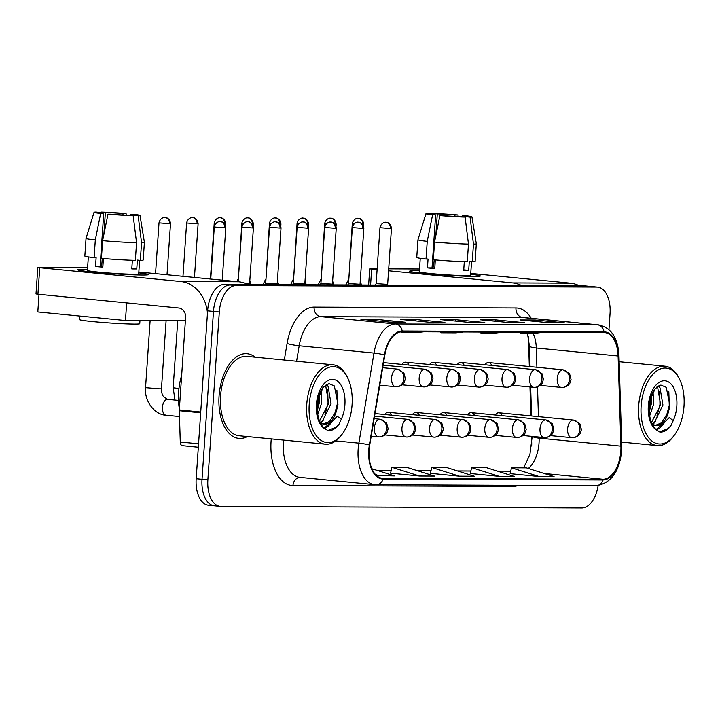 <?xml version="1.0" encoding="UTF-8"?>
<svg xmlns="http://www.w3.org/2000/svg" width="720" height="720" viewBox="0 0 720 720"><rect width="100%" height="100%" fill="white"/><g stroke="black" fill="none" stroke-linecap="round" stroke-linejoin="round"><path stroke-width="1.08" d="M464.193 365.319A8.865 4.968 95.6 0 0 460.962 362.421A8.865 4.968 95.6 0 0 457.227 364.635M436.581 365.202A8.865 4.968 95.6 0 0 433.35 362.304A8.865 4.968 95.6 0 0 429.615 364.518M408.969 365.085A8.865 4.968 95.6 0 0 405.738 362.187A8.865 4.968 95.6 0 0 402.012 364.401M491.805 365.436A8.865 4.968 95.6 0 0 488.574 362.538A8.865 4.968 95.6 0 0 484.839 364.752M474.579 415.557A8.865 4.968 95.6 0 0 471.348 412.659A8.865 4.968 95.6 0 0 467.613 414.873M446.967 415.44A8.865 4.968 95.6 0 0 443.736 412.542A8.865 4.968 95.6 0 0 440.001 414.756M419.355 415.323A8.865 4.968 95.6 0 0 416.124 412.425A8.865 4.968 95.6 0 0 412.389 414.639M391.743 415.206A8.865 4.968 95.6 0 0 388.512 412.308A8.865 4.968 95.6 0 0 384.786 414.522M502.191 415.674A8.865 4.968 95.6 0 0 498.96 412.776A8.865 4.968 95.6 0 0 495.225 414.99M529.335 366.525L528.489 339.327A35.451 19.872 95.6 0 0 528.354 336.816M531.684 445.995A35.451 19.872 95.6 0 0 531.693 441.846L531.522 436.356M530.883 415.899L529.983 386.982M255.132 357.165A42.543 23.85 95.6 0 0 247.131 353.718A42.543 23.85 95.6 0 0 219.069 395.955A42.543 23.85 95.6 0 0 238.851 438.399A42.543 23.85 95.6 0 0 247.374 436.554A42.543 23.85 95.6 0 1 238.851 438.399A42.543 23.85 95.6 0 1 219.069 395.955A42.543 23.85 95.6 0 1 247.131 353.718A42.543 23.85 95.6 0 1 255.132 357.165M620.838 451.053A28.359 15.903 -84.4 0 1 602.964 479.259L383.175 478.332A28.359 15.903 -84.4 0 1 382.347 478.287A28.359 15.903 -84.4 0 1 369.729 445.086L384.84 355.014A28.359 15.903 -84.4 0 1 402.138 331.713L603.999 332.568A28.359 15.903 -84.4 0 1 604.827 332.613A28.359 15.903 -84.4 0 1 618.111 355.995L620.928 446.148A28.359 15.903 -84.4 0 1 620.838 451.053M621.234 451.062A29.07 16.299 95.6 0 0 621.333 446.022L618.516 355.878A29.07 16.299 95.6 0 0 604.044 331.866L402.183 331.011A29.07 16.299 95.6 0 0 384.453 354.888L369.351 444.96A29.07 16.299 95.6 0 0 383.13 479.034L602.919 479.97A29.07 16.299 95.6 0 0 621.234 451.062M608.958 329.589L610.047 313.659A26.586 14.904 95.6 0 0 597.681 287.136L591.831 286.56A26.586 14.904 95.6 0 0 591.057 286.524L230.229 284.994A26.586 14.904 95.6 0 0 213.471 311.436L202.023 479.286A26.586 14.904 95.6 0 0 214.389 505.809A26.586 14.904 95.6 0 0 215.172 505.854M390.582 473.175L419.499 476.028L434.448 476.091L406.809 467.37L391.851 467.307L390.573 473.202M510.192 473.679L539.109 476.532L554.067 476.604L526.419 467.874L511.47 467.811L510.183 473.706M470.322 473.517L499.239 476.37L514.197 476.433L486.549 467.703L471.591 467.64L470.313 473.544M430.452 473.346L459.369 476.199L474.327 476.262L446.679 467.541L431.721 467.469L430.443 473.373M597.681 287.136A26.586 14.904 95.6 0 0 596.898 287.091L236.07 285.561A26.586 14.904 95.6 0 0 219.312 312.003L207.864 479.853A26.586 14.904 95.6 0 0 220.23 506.385A26.586 14.904 95.6 0 0 221.013 506.421L581.841 507.951A26.586 14.904 95.6 0 0 598.149 485.55M390.114 322.146L360.891 319.284L375.84 319.347L405.063 322.209L390.114 322.146M509.724 322.65L480.501 319.797L495.459 319.86L524.673 322.713L509.724 322.65M549.594 322.821L520.371 319.959L535.329 320.022L564.543 322.884L549.594 322.821M429.984 322.308L400.761 319.455L415.71 319.518L444.933 322.38L429.984 322.308M469.854 322.479L440.631 319.626L455.58 319.689L484.803 322.542L469.854 322.479M376.515 475.56L394.578 475.92L371.889 468.765M455.58 319.689L455.49 321.075M469.629 322.461L484.353 322.524A7.092 5.859 90.2 0 1 484.803 322.542M415.71 319.518L415.62 320.913M429.759 322.29L444.483 322.353A7.092 5.859 90.2 0 1 444.933 322.38M535.329 320.022L535.23 321.417M549.369 322.794L564.093 322.857A7.092 5.859 90.2 0 1 564.543 322.884M495.459 319.86L495.36 321.246M509.499 322.632L524.223 322.686A7.092 5.859 90.2 0 1 524.673 322.713M375.84 319.347L375.75 320.742M389.88 322.119L404.613 322.182A7.092 5.859 90.2 0 1 405.063 322.209M459.369 476.199L431.721 467.469M499.239 476.37L471.591 467.64M539.109 476.532L511.47 467.811M419.499 476.028L391.851 467.307M379.629 475.857L375.507 474.561M448.605 331.911L440.91 332.793L455.859 332.856L463.554 331.974M440.91 332.793L440.838 331.884M488.475 332.082L480.78 332.955L495.729 333.018L503.424 332.145M480.78 332.955L480.708 332.046M528.345 332.253L520.65 333.126L535.599 333.189L543.294 332.316M520.65 333.126L520.578 332.217M408.735 331.74L401.04 332.622L415.989 332.685L423.684 331.812M401.04 332.622L400.968 331.785M585.99 285.993A26.586 14.904 95.6 0 0 585.207 285.948L224.379 284.418A26.586 14.904 95.6 0 0 207.621 310.86L196.182 478.71A26.586 14.904 95.6 0 0 208.548 505.242L214.389 505.809A26.586 14.904 95.6 0 1 202.023 479.286L213.471 311.436A26.586 14.904 95.6 0 1 230.229 284.994L591.057 286.524A26.586 14.904 95.6 0 1 591.831 286.56L585.99 285.993M345.879 284.94L346.518 284.94M353.934 223.983L352.278 223.695L348.795 279.72M390.456 228.546L391.455 228.474C390.798 222.354 385.677 222.084 386.775 222.417L385.731 222.318A5.76 4.761 -89.8 0 1 386.1 222.336A5.76 4.761 90.2 0 1 390.456 228.546L379.962 227.691L376.146 283.608L387.648 284.391L387.891 285.111M318.276 284.823L318.906 284.823M326.322 223.866L324.666 223.578L321.183 279.603M290.664 284.706L291.294 284.706M298.719 223.749L297.054 223.461L293.58 279.486M263.052 284.589L263.682 284.589M271.107 223.632L269.451 223.344L265.968 279.369M243.495 223.515L241.839 223.227L238.356 279.252M362.844 228.429L363.843 228.357C363.195 222.237 358.074 221.967 359.163 222.3L358.128 222.201A5.76 4.761 -89.8 0 1 358.488 222.219A5.76 4.761 90.2 0 1 362.844 228.429L352.35 227.574L348.543 283.491L360.036 284.274L360.279 284.994M335.241 228.312L336.24 228.24C335.583 222.12 330.462 221.85 331.551 222.183L330.516 222.084A5.76 4.761 -89.8 0 1 330.885 222.102A5.76 4.761 90.2 0 1 335.241 228.312L324.738 227.457L320.931 283.374L332.424 284.157L332.667 284.877M307.629 228.195L308.628 228.123C307.971 222.003 302.85 221.733 303.939 222.066L302.904 221.967A5.76 4.761 -89.8 0 1 303.273 221.985A5.76 4.761 90.2 0 1 307.629 228.195L297.135 227.34L293.319 283.257L304.812 284.04L305.064 284.76M415.755 270.738A35.451 1.539 -176.1 0 1 419.4 270.792A35.451 1.539 -176.1 0 0 415.755 270.738A35.451 1.539 -176.1 0 0 409.698 271.305A35.451 1.539 -176.1 0 0 435.771 274.455A35.451 1.539 -176.1 0 0 474.192 276.453A35.451 1.539 -176.1 0 1 434.493 274.347A35.451 1.539 -176.1 0 1 409.608 271.179A35.451 1.539 -176.1 0 1 415.755 270.738M470.691 274.284A35.451 1.539 -176.1 0 1 480.24 276.111A35.451 1.539 -176.1 0 1 474.192 276.453A35.451 1.539 -176.1 0 0 480.348 276.003A35.451 1.539 -176.1 0 0 470.691 274.284M579.672 285.93A35.451 29.313 -89.8 0 0 570.447 283.158L470.754 273.411M521.856 285.678A35.451 29.313 -89.8 0 0 512.631 282.906L388.575 270.783M368.622 285.03L369.729 268.839L377.163 268.812M388.701 268.857L419.526 268.992M369.729 268.839L371.655 269.127L370.575 285.039M377.1 269.658L371.655 269.127M83.835 269.334A35.451 1.539 -176.1 0 1 87.48 269.388A35.451 1.539 -176.1 0 0 83.835 269.334A35.451 1.539 -176.1 0 0 77.778 269.901A35.451 1.539 -176.1 0 0 103.851 273.051A35.451 1.539 -176.1 0 0 142.272 275.04A35.451 1.539 -176.1 0 1 102.573 272.943A35.451 1.539 -176.1 0 1 77.679 269.775A35.451 1.539 -176.1 0 1 83.835 269.334M138.771 272.88A35.451 1.539 -176.1 0 1 148.32 274.707A35.451 1.539 -176.1 0 1 142.272 275.04A35.451 1.539 -176.1 0 0 148.428 274.599A35.451 1.539 -176.1 0 0 138.771 272.88M247.743 284.517A35.451 29.313 -89.8 0 0 238.527 281.754L138.825 272.007M207.468 313.173A35.451 29.313 -89.8 0 0 180.711 281.502L39.735 267.723L37.926 294.228L178.902 308.007A8.865 7.326 90.2 0 1 185.607 317.556L179.307 409.932L200.727 412.02M37.926 294.228L36 293.94L37.809 267.435L87.606 267.588M37.809 267.435L39.735 267.723M198.324 447.228L182.484 445.68A4.428 2.484 -84.4 0 1 182.349 445.671A4.428 2.484 -84.4 0 1 180.279 442.017L179.298 410.697A4.428 2.484 -84.4 0 1 179.307 409.932M679.698 379.521L679.032 378.144A39.888 22.365 95.6 0 0 664.992 366.192A39.888 22.365 95.6 0 0 638.685 405.792A39.888 22.365 95.6 0 0 657.225 445.581A39.888 22.365 95.6 0 0 673.317 436.572L674.235 435.348A38.115 21.366 95.6 0 0 684 406.116A38.115 21.366 95.6 0 0 679.698 379.521A38.115 21.366 95.6 0 0 656.874 370.818A38.115 21.366 95.6 0 0 641.142 405.936A38.115 21.366 95.6 0 0 651.105 440.361A38.115 21.366 95.6 0 0 674.235 435.348M659.718 432C663.75 432.441 667.476 430.335 670.887 425.691L673.281 420.534L669.15 417.663L662.949 423.999L656.028 425.511L653.688 424.737A20.034 11.232 95.6 0 0 656.235 425.538A20.034 11.232 95.6 0 0 668.52 411.651L669.897 405.693L666.279 387.342L660.87 385.047L655.164 388.674L650.079 400.068L649.215 405.918C648.765 416.97 651.186 424.998 656.478 430.02L660.024 432.036M653.067 391.806L653.661 404.1L649.674 415.917M651.474 395.316L651.339 403.875L649.197 411.93M658.107 386.046L660.024 387.846L662.931 405.009L654.579 422.127L652.095 423.747M657.009 386.82L657.711 387.612L660.618 404.784L651.474 422.514M653.688 424.737L651.951 423.639M668.52 411.651L661.536 422.811L655.425 425.385M656.145 425.529L652.626 425.016M663.966 423.306L659.988 427.797L656.532 430.065M658.998 385.587L659.781 387.54M655.299 421.488L653.13 424.44M670.887 425.691L668.106 428.589L659.637 431.964M668.826 391.725L669.258 405.306L666.162 417.06M661.698 424.683L656.046 429.615M659.637 391.266L659.979 404.406L656.883 416.151M652.68 423.441L652.311 423.909M651.033 396.567L650.709 403.497L649.143 410.976M181.674 375.21A44.316 24.849 95.6 0 0 178.632 392.094A44.316 24.849 95.6 0 0 179.37 408.996M347.778 378.117L347.112 376.74A39.888 22.365 95.6 0 0 333.063 364.788L246.87 356.364A39.888 22.365 95.6 0 0 220.563 395.964A39.888 22.365 95.6 0 0 239.112 435.753L325.305 444.177A39.888 22.365 95.6 0 0 341.397 435.168L342.315 433.944A38.115 21.366 95.6 0 0 352.08 404.712A38.115 21.366 95.6 0 0 347.778 378.117A38.115 21.366 95.6 0 0 324.954 369.414A38.115 21.366 95.6 0 0 309.213 404.532A38.115 21.366 95.6 0 0 319.185 438.957A38.115 21.366 95.6 0 0 342.315 433.944M333.063 364.788A39.888 22.365 95.6 0 0 306.756 404.388A39.888 22.365 95.6 0 0 325.305 444.177M327.789 430.587C331.83 431.037 335.556 428.931 338.967 424.287L341.352 419.13L337.23 416.259L331.029 422.595L324.099 424.107L321.768 423.333A20.034 11.232 95.6 0 0 324.315 424.134A20.034 11.232 95.6 0 0 336.6 410.247L337.968 404.28L334.359 385.938L328.95 383.643L323.235 387.27L318.15 398.664L317.295 404.514C316.845 415.566 319.266 423.594 324.558 428.616L328.104 430.632M321.147 390.402L321.732 402.696L317.745 414.504M319.554 393.903L319.419 402.471L317.277 410.526M326.187 384.642L328.104 386.433L331.011 403.605L322.65 420.723L320.175 422.343M325.089 385.416L325.782 386.208L328.689 403.38L319.554 421.101M321.768 423.333L320.031 422.235M336.6 410.247L329.607 421.407L323.505 423.972M324.225 424.125L320.706 423.612M332.046 421.902L328.068 426.393L324.612 428.661M327.078 384.174L327.852 386.136M323.379 420.084L321.21 423.036M338.967 424.287L336.186 427.185L327.717 430.56M336.906 390.321L337.338 403.902L334.233 415.656M329.778 423.279L324.117 428.211M327.717 389.862L328.059 402.993L324.963 414.747M320.76 422.037L320.391 422.505M319.113 395.163L318.78 402.093L317.223 409.572M185.391 320.778L125.46 320.526L37.809 311.958L39.006 294.336M125.46 320.526L126.666 302.904M432.099 266.886A17.73 0.765 3.9 0 1 433.683 266.922L434.169 259.821M435.807 235.791L437.301 213.912A17.73 0.765 -176.1 0 1 454.95 214.974L454.851 216.414M462.177 216.81L462.258 215.685A17.73 0.765 -176.1 0 1 466.632 216.495A17.73 0.765 -176.1 0 1 465.588 216.684L465.399 219.483M471.546 261.729L470.619 275.346A25.704 1.116 -176.1 0 1 466.155 275.661A25.704 1.116 -176.1 0 1 437.373 274.14A25.704 1.116 -176.1 0 1 419.328 271.845L420.255 258.318M462.258 215.685L465.318 215.694A23.04 0.999 -176.1 0 1 471.942 216.846L476.325 243.765A29.25 1.269 -176.1 0 1 476.325 243.783L475.119 261.45A29.25 1.269 -176.1 0 1 472.257 261.801L469.296 261.513L468.693 270.342A25.704 1.116 -176.1 0 1 466.524 270.36A25.704 1.116 -176.1 0 1 463.707 270.324L464.301 261.693M434.781 268.191A17.73 0.765 3.9 0 1 432.036 267.894L435.645 214.893L432.585 214.875L427.239 241.362L426.033 259.029L428.049 259.038L427.446 267.876A25.704 1.116 -176.1 0 0 434.754 268.587L435.339 259.92M467.271 261.774A29.25 1.269 -176.1 0 1 433.332 259.749L434.538 242.082L439.884 215.586L442.953 215.604A17.73 0.765 -176.1 0 0 460.602 216.657L465.093 217.098L468.477 244.107L467.271 261.774M426.033 259.029A29.25 1.269 -176.1 0 1 416.754 257.472L417.96 239.796A29.25 1.269 -176.1 0 1 417.969 239.787A29.25 1.269 -176.1 0 0 427.239 241.362M472.257 261.801L473.463 244.125L470.079 217.116L465.588 216.684M476.325 243.783A29.25 1.269 -176.1 0 1 473.463 244.125M468.477 244.107A29.25 1.269 -176.1 0 1 434.538 242.082M471.942 216.846A23.04 0.999 -176.1 0 1 470.079 217.116M465.093 217.098A23.04 0.999 -176.1 0 1 439.884 215.586M432.585 214.875A23.04 0.999 -176.1 0 1 425.961 213.705A23.04 0.999 -176.1 0 1 427.824 213.453L432.315 213.894L432.279 214.407M435.645 214.893A17.73 0.765 -176.1 0 1 431.262 214.083A17.73 0.765 -176.1 0 1 432.315 213.894M437.301 213.912L432.801 213.48L432.54 214.461M432.801 213.48A23.04 0.999 -176.1 0 1 458.01 214.983L454.95 214.974M458.118 216.567L458.01 214.983M433.683 266.922L432.108 266.769M468.693 270.342L463.743 269.856M432.036 267.894L427.446 267.876M100.179 265.473A17.73 0.765 3.9 0 1 101.763 265.518L102.249 258.417M103.887 234.387L105.372 212.508A17.73 0.765 -176.1 0 1 123.03 213.561L122.931 215.01M130.257 215.406L130.329 214.281A17.73 0.765 -176.1 0 1 134.712 215.091A17.73 0.765 -176.1 0 1 133.668 215.271L133.47 218.079M139.626 260.325L138.699 273.933A25.704 1.116 -176.1 0 1 134.235 274.257A25.704 1.116 -176.1 0 1 105.453 272.736A25.704 1.116 -176.1 0 1 87.408 270.441L88.335 256.905M130.329 214.281L133.398 214.29A23.04 0.999 -176.1 0 1 140.022 215.442L144.405 242.361A29.25 1.269 -176.1 0 1 144.405 242.37L143.199 260.046A29.25 1.269 -176.1 0 1 140.337 260.397L137.376 260.1L136.773 268.938A25.704 1.116 -176.1 0 1 134.595 268.956A25.704 1.116 -176.1 0 1 131.787 268.92L132.372 260.289M102.861 266.787A17.73 0.765 3.9 0 1 100.107 266.49L103.725 213.48L100.656 213.471L95.31 239.958L94.104 257.625L96.129 257.634L95.526 266.472A25.704 1.116 -176.1 0 0 102.834 267.183L103.419 258.516M139.959 320.589L139.743 323.712A30.132 1.305 -176.1 0 1 134.514 324.09A30.132 1.305 -176.1 0 1 100.773 322.308A30.132 1.305 -176.1 0 1 79.614 319.608L79.857 316.062M135.351 260.37A29.25 1.269 -176.1 0 1 101.412 258.345L102.618 240.669L107.964 214.182L111.033 214.2A17.73 0.765 -176.1 0 0 128.682 215.253L133.173 215.694L136.557 242.703L135.351 260.37M94.104 257.625A29.25 1.269 -176.1 0 1 84.834 256.068L86.04 238.392A29.25 1.269 -176.1 0 1 86.04 238.383L94.041 212.301A23.04 0.999 -176.1 0 1 95.895 212.049L100.395 212.49L100.359 213.003M140.337 260.397L141.543 242.721L138.159 215.712L133.668 215.271M144.405 242.37A29.25 1.269 -176.1 0 1 141.543 242.721M136.557 242.703A29.25 1.269 -176.1 0 1 102.618 240.669M95.31 239.958A29.25 1.269 -176.1 0 1 86.04 238.392M140.022 215.442A23.04 0.999 -176.1 0 1 138.159 215.712M133.173 215.694A23.04 0.999 -176.1 0 1 107.964 214.182M100.656 213.471A23.04 0.999 -176.1 0 1 94.041 212.301M103.725 213.48A17.73 0.765 -176.1 0 1 99.342 212.679A17.73 0.765 -176.1 0 1 100.395 212.49M105.372 212.508L100.881 212.067L100.62 213.048M100.881 212.067A23.04 0.999 -176.1 0 1 126.09 213.579L123.03 213.561M126.198 215.163L126.09 213.579M101.763 265.518L100.188 265.365M136.773 268.938L131.823 268.452M100.107 266.49L95.526 266.472M280.017 228.078L281.016 228.006C280.359 221.886 275.238 221.616 276.336 221.949L275.292 221.85A5.76 4.761 -89.8 0 1 275.661 221.868A5.76 4.761 90.2 0 1 280.017 228.078L269.523 227.223L265.707 283.14L277.2 283.923L277.452 284.643M246.267 283.806L249.597 283.806L249.84 284.526M602.964 479.259L544.329 473.526M528.291 468.468A28.359 15.903 95.6 0 0 539.028 443.061A28.359 15.903 95.6 0 0 539.118 438.147L539.091 437.094M518.445 485.343A44.316 24.849 -84.4 0 1 512.766 486.45L292.977 485.523A8.865 7.326 90.2 0 1 300.114 477.369M292.977 485.523A44.316 24.849 -84.4 0 1 271.071 441.243A44.316 24.849 -84.4 0 1 271.269 438.894M283.518 440.091A35.451 19.872 95.6 0 0 283.356 441.981A35.451 19.872 95.6 0 0 299.844 477.342L374.643 484.659A35.451 19.872 -84.4 0 1 358.875 443.151L373.986 353.079A35.451 19.872 -84.4 0 1 395.604 323.964L597.465 324.819A8.865 7.326 90.2 0 1 604.044 331.866M383.13 479.034A8.865 7.326 90.2 0 1 376.245 484.74L596.034 485.667C610.83 483.543 619.38 471.978 621.675 450.972L621.774 445.491A8.865 1.647 178.2 0 1 621.333 446.022M402.183 331.011A8.865 7.326 -89.8 0 0 395.604 323.964L320.814 316.656A35.451 19.872 95.6 0 0 299.187 345.771L296.595 361.224M384.453 354.888A8.865 0.891 -170.5 0 0 373.986 353.079L299.187 345.771A8.865 0.891 9.5 0 1 287.082 343.503A44.316 24.849 -84.4 0 1 314.109 307.107L515.97 307.962A44.316 24.849 -84.4 0 1 531.243 318.294M621.774 445.491L618.957 355.338A8.865 1.647 178.2 0 1 618.516 355.878M515.97 307.962A8.865 7.326 90.2 0 0 522.666 317.511L597.465 324.819A35.451 19.872 -84.4 0 1 598.509 324.873L523.71 317.556A35.451 19.872 95.6 0 0 522.666 317.511L320.814 316.656A8.865 7.326 90.2 0 1 314.109 307.107M369.351 444.96A8.865 0.891 -170.5 0 0 358.875 443.151L335.754 440.892M375.687 484.713A35.451 19.872 -84.4 0 1 374.643 484.659L376.245 484.74M596.034 485.667A8.865 7.326 -89.8 0 0 602.919 479.97M284.31 360.018L287.082 343.503M207.864 479.853L196.182 478.71M596.898 287.091L585.207 285.948M236.07 285.561L224.379 284.418M219.312 312.003L207.621 310.86M512.766 486.45A8.865 7.326 90.2 0 1 512.901 485.316M383.175 478.332L381.519 478.17M377.883 470.655L391.113 470.709M417.753 470.826L430.983 470.88M457.632 470.997L470.853 471.051M497.502 471.159L510.723 471.222M620.928 446.148L539.118 438.147A15.957 2.97 -1.8 0 1 532.467 436.446M618.111 355.995L536.301 348.003A28.359 15.903 95.6 0 0 533.034 333.18M538.452 416.637L537.516 386.892M536.904 367.263L536.301 348.003A15.957 2.97 -1.8 0 1 529.38 345.78L527.427 333.153M571.995 437.715A8.865 7.326 -89.8 0 0 572.562 437.742A8.865 7.326 -89.8 0 0 579.906 429.597A8.865 7.326 90.2 0 0 573.201 420.048A8.865 4.968 95.6 0 0 567.612 428.859A8.865 4.968 95.6 0 0 571.734 437.697A8.865 4.968 95.6 0 0 571.995 437.715M550.584 435.636L572.562 437.742C578.178 437.319 580.311 433.539 580.329 433.215L581.427 429.615L579.942 423.909L573.462 420.057A8.865 4.968 95.6 0 0 573.201 420.048M362.772 224.55L363.771 224.478C363.114 218.358 357.993 218.088 359.091 218.421L358.047 218.322A5.76 4.761 -89.8 0 1 358.416 218.34A5.76 4.761 90.2 0 1 362.772 224.55L362.736 224.55M561.609 387.477A8.865 7.326 -89.8 0 0 562.176 387.504A8.865 7.326 -89.8 0 0 569.52 379.359A8.865 7.326 90.2 0 0 562.815 369.81A8.865 4.968 95.6 0 0 557.226 378.621A8.865 4.968 95.6 0 0 561.348 387.468A8.865 4.968 95.6 0 0 561.609 387.477M540.207 385.398L562.176 387.504C567.792 387.09 569.934 383.31 569.943 382.977L571.05 379.377L569.556 373.671L563.076 369.819A8.865 4.968 95.6 0 0 562.815 369.81M544.383 437.598A8.865 7.326 -89.8 0 0 544.95 437.625A8.865 7.326 -89.8 0 0 552.294 429.48A8.865 7.326 90.2 0 0 545.589 419.931A8.865 4.968 95.6 0 0 540 428.742A8.865 4.968 95.6 0 0 544.122 437.58A8.865 4.968 95.6 0 0 544.383 437.598M522.981 435.519L544.95 437.625C550.566 437.202 552.708 433.431 552.717 433.098L553.824 429.498L552.33 423.792L545.85 419.94A8.865 4.968 95.6 0 0 545.589 419.931M335.16 224.433L336.159 224.361C335.511 218.241 330.39 217.971 331.479 218.304L330.444 218.205A5.76 4.761 -89.8 0 1 330.804 218.223A5.76 4.761 90.2 0 1 335.16 224.433L335.124 224.433M516.78 437.481A8.865 7.326 -89.8 0 0 517.338 437.508A8.865 7.326 -89.8 0 0 524.682 429.363A8.865 7.326 90.2 0 0 517.977 419.814A8.865 4.968 95.6 0 0 512.397 428.625A8.865 4.968 95.6 0 0 516.519 437.463A8.865 4.968 95.6 0 0 516.78 437.481M495.369 435.402L517.338 437.508C522.963 437.085 525.096 433.314 525.105 432.981L526.212 429.381L524.718 423.675L518.238 419.823A8.865 4.968 95.6 0 0 517.977 419.814M307.557 224.316L308.556 224.244C307.899 218.124 302.778 217.854 303.867 218.187L302.832 218.088A5.76 4.761 -89.8 0 1 303.201 218.106A5.76 4.761 90.2 0 1 307.557 224.316L307.521 224.316M489.168 437.364A8.865 7.326 -89.8 0 0 489.726 437.391A8.865 7.326 -89.8 0 0 497.07 429.246A8.865 7.326 90.2 0 0 490.374 419.697A8.865 4.968 95.6 0 0 484.785 428.508A8.865 4.968 95.6 0 0 488.907 437.346A8.865 4.968 95.6 0 0 489.168 437.364M467.757 435.285L489.726 437.391C495.351 436.977 497.484 433.197 497.493 432.864L498.6 429.264L497.106 423.558L490.626 419.706A8.865 4.968 95.6 0 0 490.374 419.697M279.945 224.199L280.944 224.127C280.287 218.007 275.166 217.737 276.255 218.07L275.22 217.971A5.76 4.761 -89.8 0 1 275.589 217.989A5.76 4.761 90.2 0 1 279.945 224.199L279.909 224.199M461.556 437.247A8.865 7.326 -89.8 0 0 462.123 437.274A8.865 7.326 -89.8 0 0 469.458 429.129A8.865 7.326 90.2 0 0 462.762 419.58A8.865 4.968 95.6 0 0 457.173 428.391A8.865 4.968 95.6 0 0 461.295 437.238A8.865 4.968 95.6 0 0 461.556 437.247M440.145 435.168L462.123 437.274C467.739 436.86 469.872 433.08 469.89 432.747L470.988 429.147L469.494 423.441L463.023 419.589A8.865 4.968 95.6 0 0 462.762 419.58M252.333 224.082L253.332 224.01C252.675 217.89 247.554 217.62 248.652 217.953L247.608 217.854A5.76 4.761 -89.8 0 1 247.977 217.872A5.76 4.761 90.2 0 1 252.333 224.082L252.333 224.082M534.006 387.36A8.865 7.326 -89.8 0 0 534.564 387.387A8.865 7.326 -89.8 0 0 541.908 379.242A8.865 7.326 90.2 0 0 535.203 369.693A8.865 4.968 95.6 0 0 529.623 378.504A8.865 4.968 95.6 0 0 533.745 387.351A8.865 4.968 95.6 0 0 534.006 387.36M512.595 385.281L534.564 387.387C540.189 386.973 542.322 383.193 542.331 382.86L543.438 379.26L541.944 373.554L535.464 369.702A8.865 4.968 95.6 0 0 535.203 369.693M506.394 387.243A8.865 7.326 -89.8 0 0 506.952 387.27A8.865 7.326 -89.8 0 0 514.296 379.125A8.865 7.326 90.2 0 0 507.6 369.576A8.865 4.968 95.6 0 0 502.011 378.387A8.865 4.968 95.6 0 0 506.133 387.234A8.865 4.968 95.6 0 0 506.394 387.243M484.983 385.164L506.952 387.27C512.577 386.856 514.71 383.076 514.719 382.743L515.826 379.143L514.332 373.437L507.852 369.585A8.865 4.968 95.6 0 0 507.6 369.576M478.782 387.126A8.865 7.326 -89.8 0 0 479.349 387.153A8.865 7.326 -89.8 0 0 486.684 379.008A8.865 7.326 90.2 0 0 479.988 369.459A8.865 4.968 95.6 0 0 474.399 378.27A8.865 4.968 95.6 0 0 478.521 387.117A8.865 4.968 95.6 0 0 478.782 387.126M457.371 385.047L479.349 387.153C484.965 386.739 487.098 382.959 487.116 382.626L488.214 379.026L486.72 373.32L480.249 369.468A8.865 4.968 95.6 0 0 479.988 369.459M512.631 282.906L570.447 283.158M180.711 281.502L238.527 281.754M200.673 412.785L179.298 410.697M180.279 442.017L198.558 443.808M673.281 420.534A25.353 14.211 95.6 0 0 676.827 406.089A25.353 14.211 95.6 0 0 664.29 380.754A25.353 14.211 95.6 0 0 648.315 405.972A25.353 14.211 95.6 0 0 656.478 430.02M341.352 419.13A25.353 14.211 95.6 0 0 344.907 404.685A25.353 14.211 95.6 0 0 332.37 379.35A25.353 14.211 95.6 0 0 316.395 404.559A25.353 14.211 95.6 0 0 324.558 428.616M433.944 437.13A8.865 7.326 -89.8 0 0 434.511 437.157A8.865 7.326 -89.8 0 0 441.855 429.012A8.865 7.326 90.2 0 0 435.15 419.463A8.865 4.968 95.6 0 0 429.561 428.274A8.865 4.968 95.6 0 0 433.683 437.121A8.865 4.968 95.6 0 0 433.944 437.13M412.533 435.051L434.511 437.157C440.127 436.743 442.26 432.963 442.278 432.63L443.376 429.03L441.891 423.324L435.411 419.472A8.865 4.968 95.6 0 0 435.15 419.463M224.721 223.965L225.72 223.893C225.063 217.773 219.942 217.503 221.04 217.836L219.996 217.737A5.76 4.761 -89.8 0 1 220.365 217.755A5.76 4.761 90.2 0 1 224.721 223.965L224.685 223.965M210.42 279L214.227 223.11L215.883 223.398M406.332 437.013A8.865 7.326 -89.8 0 0 406.899 437.04A8.865 7.326 -89.8 0 0 414.243 428.895A8.865 7.326 90.2 0 0 407.538 419.346A8.865 4.968 95.6 0 0 401.949 428.157A8.865 4.968 95.6 0 0 406.071 437.004A8.865 4.968 95.6 0 0 406.332 437.013M384.921 434.934L406.899 437.04C412.515 436.626 414.657 432.846 414.666 432.513L415.773 428.913L414.279 423.207L407.799 419.355A8.865 4.968 95.6 0 0 407.538 419.346M197.109 223.848L198.108 223.776C197.46 217.656 192.339 217.386 193.428 217.719L192.384 217.62A5.76 4.761 -89.8 0 1 192.753 217.638A5.76 4.761 90.2 0 1 197.109 223.848L186.615 222.993L182.979 276.318M177.732 320.742L173.16 387.774L178.956 388.503M378.72 436.896A8.865 7.326 -89.8 0 0 379.287 436.923A8.865 7.326 -89.8 0 0 386.631 428.778A8.865 7.326 90.2 0 0 379.926 419.229A8.865 4.968 95.6 0 0 374.346 428.04A8.865 4.968 95.6 0 0 378.468 436.887A8.865 4.968 95.6 0 0 378.72 436.896M371.223 436.176L379.287 436.923C384.903 436.509 387.045 432.729 387.054 432.396L388.161 428.796L386.667 423.09L380.187 419.238A8.865 4.968 95.6 0 0 379.926 419.229M169.497 223.731L170.505 223.659C169.848 217.539 164.727 217.269 165.816 217.602L164.781 217.503A5.76 4.761 -89.8 0 1 165.141 217.521A5.76 4.761 90.2 0 1 169.497 223.731L159.003 222.876L155.547 273.636M150.12 320.625L145.548 387.657L160.083 388.845L161.469 388.746L166.104 320.697M167.733 399.366A7.974 4.473 95.6 0 0 167.688 399.357A7.974 4.473 95.6 0 0 162.432 407.277A7.974 4.473 95.6 0 0 166.095 415.233A7.974 4.473 95.6 0 0 166.14 415.233L165.762 415.197C154.908 414.747 144.171 401.49 145.548 387.657M451.17 387.009A8.865 7.326 -89.8 0 0 451.737 387.036A8.865 7.326 -89.8 0 0 459.081 378.891A8.865 7.326 90.2 0 0 452.376 369.342A8.865 4.968 95.6 0 0 446.787 378.153A8.865 4.968 95.6 0 0 450.909 387A8.865 4.968 95.6 0 0 451.17 387.009M429.759 384.93L451.737 387.036C457.353 386.622 459.486 382.842 459.504 382.509L460.602 378.909L459.117 373.203L452.637 369.351A8.865 4.968 95.6 0 0 452.376 369.342M252.405 227.961L253.404 227.889C252.747 221.769 247.626 221.499 248.724 221.832L247.68 221.733A5.76 4.761 -89.8 0 1 248.049 221.751A5.76 4.761 90.2 0 1 252.405 227.961L241.911 227.106L238.185 281.718M423.558 386.892A8.865 7.326 -89.8 0 0 424.125 386.919A8.865 7.326 -89.8 0 0 431.469 378.774A8.865 7.326 90.2 0 0 424.764 369.225A8.865 4.968 95.6 0 0 419.175 378.036A8.865 4.968 95.6 0 0 423.297 386.883A8.865 4.968 95.6 0 0 423.558 386.892M402.147 384.813L424.125 386.919C429.741 386.505 431.883 382.725 431.892 382.392L432.999 378.792L431.505 373.086L425.025 369.234A8.865 4.968 95.6 0 0 424.764 369.225M224.793 227.844L225.792 227.772C225.144 221.652 220.023 221.382 221.112 221.715L220.068 221.616A5.76 4.761 -89.8 0 1 220.437 221.634A5.76 4.761 90.2 0 1 224.793 227.844L214.299 226.989L210.753 279.036M395.946 386.775A8.865 7.326 -89.8 0 0 396.513 386.802A8.865 7.326 -89.8 0 0 403.857 378.657A8.865 7.326 90.2 0 0 397.152 369.108A8.865 4.968 95.6 0 0 391.572 377.919A8.865 4.968 95.6 0 0 395.694 386.766A8.865 4.968 95.6 0 0 395.946 386.775M379.773 385.209L396.513 386.802C402.129 386.388 404.271 382.608 404.28 382.275L405.387 378.675L403.893 372.969L397.413 369.117A8.865 4.968 95.6 0 0 397.152 369.108M618.957 355.338C617.913 337.671 611.1 327.519 598.509 324.873M220.23 506.385L214.389 505.809M531.576 415.962L530.667 387.045M530.028 366.588L529.38 345.78M532.215 436.419L529.893 454.662L523.62 467.865M377.73 470.61L391.122 470.664M417.609 470.772L430.992 470.835M457.479 470.943L470.862 471.006M497.349 471.114L510.732 471.168M360.243 281.223L361.521 285.003M498.96 412.776L573.462 420.057M348.462 279.612L345.897 284.76M363.771 224.478L363.645 226.395M352.278 223.695C353.601 217.863 358.821 218.106 357.777 218.331L358.047 218.322M376.146 283.608L375.426 285.066M391.455 228.474L387.648 284.391M379.962 227.691C381.285 221.859 386.505 222.102 385.461 222.327L385.731 222.318M488.574 362.538L563.076 369.819M332.631 281.106L333.918 284.886M471.348 412.659L545.85 419.94M320.859 279.495L318.285 284.643M336.159 224.361L336.033 226.278M324.666 223.578C325.989 217.746 331.209 217.989 330.174 218.214L330.444 218.205M305.019 280.989L306.306 284.769M443.736 412.542L518.238 419.823M293.247 279.378L290.673 284.526M308.556 224.244L308.421 226.161M297.054 223.461C298.386 217.629 303.597 217.872 302.562 218.097L302.832 218.088M277.416 280.872L278.694 284.652M416.124 412.425L490.626 419.706M265.635 279.261L263.061 284.409M280.944 224.127L280.809 226.044M269.451 223.344C270.774 217.512 275.985 217.755 274.95 217.98L275.22 217.971M249.804 280.755L251.082 284.535M388.512 412.308L463.023 419.589M238.023 279.144L236.808 281.583M253.332 224.01L253.197 225.927M241.839 223.227C243.162 217.395 248.373 217.638 247.338 217.863L247.608 217.854M348.543 283.491L347.814 284.949M363.843 228.357L360.036 284.274M352.35 227.574C353.673 221.742 358.893 221.985 357.858 222.21L358.128 222.201M460.962 362.421L535.464 369.702M320.931 283.374L320.202 284.832M336.24 228.24L332.424 284.157M324.738 227.457C326.07 221.625 331.281 221.868 330.246 222.093L330.516 222.084M433.35 362.304L507.852 369.585M293.319 283.257L292.59 284.715M308.628 228.123L304.812 284.04M297.135 227.34C298.458 221.508 303.669 221.751 302.634 221.976L302.904 221.967M405.738 362.187L480.249 369.468M182.349 445.671L198.324 447.237M621.666 442.107L657.225 445.581M655.164 388.674C652.977 391.239 651.285 395.037 650.07 400.068M619.155 361.71L664.992 366.192M323.235 387.27C321.057 389.835 319.365 393.633 318.15 398.664M425.961 213.705L417.969 239.787M375.021 413.568L435.411 419.472M225.72 223.893L225.594 225.81M214.227 223.11C215.55 217.278 220.77 217.521 219.726 217.746L219.996 217.737M173.16 387.774L174.978 400.068M374.589 416.115L407.799 419.355M198.108 223.776L194.454 277.443M186.615 222.993C187.938 217.161 193.158 217.404 192.123 217.629L192.384 217.62M178.506 400.419L167.607 399.348L163.674 396.81C163.296 396.063 161.649 395.154 161.469 388.746M179.478 416.538L166.14 415.233M374.166 418.653L380.187 419.238M170.505 223.659L167.013 274.761M159.003 222.876C160.326 217.044 165.546 217.287 164.511 217.512L164.781 217.503M265.707 283.14L264.978 284.598M281.016 228.006L277.2 283.923M269.523 227.223C270.846 221.391 276.057 221.634 275.022 221.859L275.292 221.85M383.571 362.601L452.637 369.351M253.404 227.889L249.597 283.806M241.911 227.106C243.234 221.274 248.454 221.517 247.41 221.742L247.68 221.733M383.139 365.139L425.025 369.234M225.792 227.772L222.228 280.161M214.299 226.989C215.622 221.157 220.842 221.4 219.807 221.625L220.068 221.616M382.716 367.686L397.413 369.117"/></g></svg>
